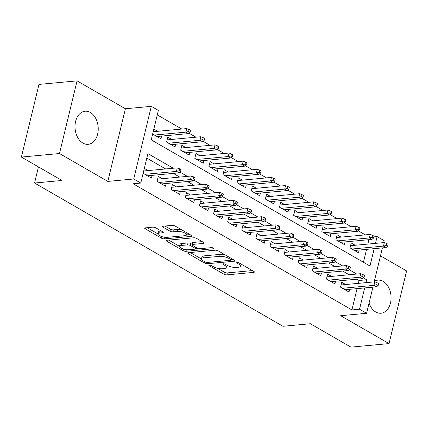 <?xml version="1.0" encoding="UTF-8"?>
<svg xmlns="http://www.w3.org/2000/svg" width="428" height="428" viewBox="0 0 428 428"><rect width="100%" height="100%" fill="white"/><g stroke="black" fill="none" stroke-linecap="round" stroke-linejoin="round"><path stroke-width="0.64" d="M209.313 265.071A1.466 0.465 -166.4 0 0 208.859 265.285A1.466 0.465 -166.4 0 0 209.239 265.724L223.956 274.214A2.092 0.663 -166.4 0 0 226.835 274.872L253.756 272.369A2.092 0.663 -166.4 0 0 254.398 272.064A2.092 0.663 -166.4 0 0 253.863 271.432L239.145 262.942A1.466 0.465 -166.4 0 0 237.128 262.482A1.466 0.465 -166.4 0 0 236.673 262.696A1.466 0.465 -166.4 0 0 237.053 263.14L238.958 264.236A6.693 2.124 -166.4 0 1 240.675 266.253A6.693 2.124 -166.4 0 1 238.605 267.238L236.363 267.447A6.693 2.124 -166.4 0 1 227.14 265.333L225.235 264.236A1.466 0.465 -166.4 0 0 223.223 263.776A1.466 0.465 -166.4 0 0 222.769 263.99A1.466 0.465 -166.4 0 0 223.143 264.434L225.048 265.531A6.693 2.124 -166.4 0 1 226.765 267.548A6.693 2.124 -166.4 0 1 224.695 268.533L222.453 268.741A6.693 2.124 -166.4 0 1 213.235 266.628L211.33 265.531A1.466 0.465 -166.4 0 0 209.313 265.071M82.92 143.096A16.617 11.561 84.7 0 0 88.163 144.327A16.617 11.561 84.7 0 0 98.183 130.492A16.617 11.561 84.7 0 0 90.329 112.462A16.617 11.561 84.7 0 0 85.081 111.237A16.617 11.561 84.7 0 0 75.061 125.072A16.617 11.561 84.7 0 0 82.92 143.096M369.07 303.04A16.617 11.561 84.7 0 0 375.757 311.996A16.617 11.561 84.7 0 0 381.006 313.221A16.617 11.561 84.7 0 0 391.026 299.386A16.617 11.561 84.7 0 0 383.172 281.362A16.617 11.561 84.7 0 0 377.924 280.131A16.617 11.561 84.7 0 0 374.313 281.351M155.744 227.814A2.092 0.663 -166.4 0 0 152.866 227.156L145.311 227.857A2.092 0.663 -166.4 0 0 144.664 228.161A2.092 0.663 -166.4 0 0 145.204 228.793L161.549 238.219A2.092 0.663 -166.4 0 0 164.427 238.883L191.348 236.379A2.092 0.663 -166.4 0 0 191.995 236.069A2.092 0.663 -166.4 0 0 191.455 235.437L175.111 226.011A2.092 0.663 -166.4 0 0 172.233 225.353L163.105 226.198A2.092 0.663 -166.4 0 0 162.458 226.508A2.092 0.663 -166.4 0 0 162.998 227.14L169.991 231.174A2.092 0.663 -166.4 0 0 172.875 231.832L177.395 231.414A5.596 1.776 -166.4 0 1 183.478 232.425A5.596 1.776 -166.4 0 1 186.538 234.865A5.596 1.776 -166.4 0 1 184.81 235.689L167.086 237.337A5.596 1.776 -166.4 0 1 161.008 236.326A5.596 1.776 -166.4 0 1 157.948 233.881A5.596 1.776 -166.4 0 1 159.676 233.062L162.629 232.784A2.092 0.663 -166.4 0 0 163.277 232.479A2.092 0.663 -166.4 0 0 162.742 231.848L155.744 227.814M21.4 157.071L38.975 84.412L77.067 80.871L59.487 153.524L21.4 157.071L61.974 180.472L34.55 183.024L282.94 326.28L310.359 323.729L350.933 347.129L389.025 343.588L340.688 315.709L366.587 313.296L359.531 309.23L351.912 309.936L133.162 183.773L140.78 183.066L133.723 178.995L151.298 106.342L158.355 110.408L151.234 139.865L369.979 266.029L374.184 248.652M59.487 153.524L107.824 181.402L133.723 178.995M188.395 252.702A2.092 0.663 -166.4 0 0 187.748 253.012A2.092 0.663 -166.4 0 0 188.283 253.644L204.632 263.07A2.092 0.663 -166.4 0 0 207.51 263.728L234.426 261.224A2.092 0.663 -166.4 0 0 235.074 260.92A2.092 0.663 -166.4 0 0 234.539 260.288L218.194 250.862A2.092 0.663 -166.4 0 0 215.311 250.198L188.395 252.702M183.088 250.648L166.743 241.215A2.092 0.663 -166.4 0 1 166.208 240.584A2.092 0.663 -166.4 0 1 166.856 240.279L193.772 237.775A2.092 0.663 -166.4 0 1 196.65 238.433L203.648 242.473A2.092 0.663 -166.4 0 1 204.183 243.099A2.092 0.663 -166.4 0 1 203.535 243.409L192.621 244.425A2.092 0.663 -166.4 0 0 191.974 244.73A2.092 0.663 -166.4 0 0 192.509 245.362L197.153 248.037A2.092 0.663 -166.4 0 0 200.031 248.7L211.395 247.641A1.466 0.465 -166.4 0 1 212.989 247.903A1.466 0.465 -166.4 0 1 213.791 248.545A1.466 0.465 -166.4 0 1 213.337 248.759L185.971 251.306A2.092 0.663 -166.4 0 1 183.088 250.648L183.478 249.037M389.025 343.588L406.6 270.929L380.481 255.869M157.611 131.305L153.829 129.122M171.724 139.448L167.76 137.158L166.572 142.069L175.041 146.948L175.694 144.231M185.838 147.585L181.873 145.295L180.686 150.207L189.155 155.091L189.807 152.373M199.951 155.722L195.987 153.438L194.799 158.344L203.263 163.229L203.921 160.511M214.064 163.865L210.1 161.575L208.912 166.487L217.376 171.371L218.034 168.653M228.178 172.002L224.208 169.718L223.025 174.624L231.489 179.509L232.147 176.791M242.291 180.145L238.321 177.855L237.133 182.767L245.602 187.646L246.261 184.928M256.404 188.283L252.434 185.993L251.247 190.904L259.716 195.789L260.374 193.071M270.517 196.425L266.548 194.135L265.36 199.041L273.829 203.926L274.487 201.208M284.631 204.563L280.661 202.273L279.473 207.184L287.942 212.069L288.6 209.351M298.744 212.7L294.774 210.416L293.587 215.321L302.056 220.206L302.714 217.488M312.852 220.843L308.888 218.553L307.7 223.464L316.169 228.349L316.827 225.631M326.965 228.98L323.001 226.696L321.813 231.601L330.282 236.486L330.94 233.768M341.079 237.123L337.114 234.833L335.927 239.744L344.396 244.623L345.054 241.906M345.69 284.534L341.726 282.245L340.538 287.156L349.007 292.04L349.665 289.317M331.577 276.392L327.613 274.107L326.425 279.013L334.894 283.898L335.552 281.18M317.464 268.254L313.499 265.965L312.312 270.876L320.781 275.76L321.439 273.043M303.356 260.112L299.386 257.827L298.198 262.733L306.667 267.618L307.325 264.9M289.242 251.974L285.273 249.685L284.085 254.596L292.554 259.48L293.212 256.763M275.129 243.837L271.159 241.547L269.972 246.458L278.441 251.338L279.099 248.62M261.016 235.694L257.046 233.41L255.858 238.316L264.327 243.2L264.986 240.483M246.903 227.557L242.933 225.267L241.745 230.178L250.214 235.063L250.872 232.345M232.789 219.414L228.825 217.13L227.637 222.036L236.101 226.92L236.759 224.202M218.676 211.277L214.712 208.987L213.524 213.898L221.988 218.783L222.646 216.065M204.563 203.134L200.598 200.85L199.411 205.756L207.874 210.64L208.532 207.922M190.449 194.997L186.485 192.707L185.297 197.618L193.766 202.503L194.419 199.785M176.336 186.859L172.372 184.57L171.184 189.481L179.653 194.36L180.311 191.642M162.223 178.717L158.258 176.432L157.071 181.338L165.54 186.223L166.198 183.505M351.912 309.936L357.064 288.632M358.343 283.357L359.039 280.484L356.818 279.2M349.12 274.76L342.705 271.063M335.006 266.623L328.592 262.92M320.893 258.48L314.478 254.783M306.78 250.343L300.365 246.646M292.666 242.205L286.252 238.503M278.553 234.062L272.138 230.366M264.44 225.925L258.025 222.223M250.327 217.782L243.912 214.086M236.213 209.645L229.804 205.943M222.105 201.508L215.691 197.806M207.992 193.365L201.577 189.668M193.879 185.228L187.464 181.526M179.765 177.085L173.351 173.388M165.652 168.948L146.82 158.087M148.109 170.579L144.327 168.397M152.084 175.368L151.426 178.085L143.139 173.308M365.303 234.865L358.327 230.847M351.19 226.728L344.214 222.704M337.077 218.59L330.1 214.567M322.963 210.448L315.987 206.424M308.85 202.31L301.874 198.287M294.737 194.168L287.76 190.144M280.624 186.03L273.647 182.007M266.51 177.893L259.539 173.87M252.397 169.75L245.426 165.727M238.284 161.613L231.313 157.59M224.17 153.47L217.199 149.447M210.062 145.333L203.086 141.31M195.949 137.19L188.973 133.172M181.836 129.053L157.274 114.886M363.447 262.262L366.566 249.358M367.845 244.083L368.909 239.691M355.192 245.26L351.228 242.97L350.04 247.882L358.509 252.766L359.162 250.048M161.586 136.093L160.928 138.811L152.641 134.034M38.45 166.904L34.55 183.024M107.824 181.402L125.399 108.749L77.067 80.871M125.399 108.749L151.298 106.342M373.821 236.882L377.105 236.572L384.162 240.643L383.686 242.612M173.27 168.236L147.906 153.609L140.78 183.066M365.961 282.646L366.657 279.773L363.393 277.89M356.738 274.054L349.28 269.752M342.625 265.911L335.167 261.615M328.511 257.774L321.054 253.472M314.398 249.636L306.94 245.335M300.285 241.494L292.827 237.192M286.171 233.356L278.714 229.055M272.058 225.214L264.6 220.912M257.945 217.076L250.487 212.775M243.832 208.939L236.374 204.638M229.718 200.796L222.266 196.495M215.605 192.659L208.152 188.357M201.497 184.516L194.039 180.215M187.384 176.379L179.926 172.077M359.531 309.23L364.683 287.921M382.413 247.887L374.184 281.881M372.911 287.156L366.587 313.296M375.463 243.377L377.105 236.572M359.039 280.484L366.657 279.773M226.765 267.548L227.241 265.585A6.693 2.124 -166.4 0 0 227.263 265.403M240.675 266.253L241.151 264.29A6.693 2.124 -166.4 0 0 241.167 264.108M217.467 268.233L224.433 272.251A2.092 0.663 -166.4 0 0 227.311 272.909L252.381 270.576M231.409 259.587L233.057 259.432M190.241 252.531L201.454 258.999M205.199 261.995A1.466 0.465 -166.4 0 0 207.216 262.455L230.842 260.261A1.466 0.465 -166.4 0 0 231.297 260.042A1.466 0.465 -166.4 0 0 230.922 259.603L228.91 258.442A6.693 2.124 -166.4 0 0 219.692 256.335L203.546 257.833A6.693 2.124 -166.4 0 0 201.476 258.817A6.693 2.124 -166.4 0 0 203.193 260.839L205.199 261.995M225.155 254.874A6.693 2.124 -166.4 0 0 220.169 254.371L219.692 256.335M201.476 258.817L201.946 256.854A6.693 2.124 -166.4 0 1 204.017 255.869L220.169 254.371M179.551 246.368L168.696 240.108M202.166 241.617L193.098 242.462A2.092 0.663 -166.4 0 0 192.45 242.767L191.974 244.73M197.693 248.294L195.687 248.481M181.29 245.479A5.596 1.776 -166.4 0 0 179.562 246.298A5.596 1.776 -166.4 0 0 182.628 248.743A5.596 1.776 -166.4 0 0 188.705 249.754L194.949 249.171A2.092 0.663 -166.4 0 0 195.596 248.866A2.092 0.663 -166.4 0 0 195.056 248.235L190.417 245.554A2.092 0.663 -166.4 0 0 187.534 244.896L181.29 245.479L181.766 243.516A5.596 1.776 -166.4 0 0 180.038 244.335L179.562 246.298M181.766 243.516L188.01 242.933A2.092 0.663 -166.4 0 1 190.893 243.591L192.081 244.281M157.948 233.881L158.419 231.917A5.596 1.776 -166.4 0 1 160.152 231.099L161.26 230.992M186.538 234.865L187.015 232.902A5.596 1.776 -166.4 0 0 187.02 232.88M181.643 229.777A5.596 1.776 -166.4 0 0 177.871 229.451L177.395 231.414M164.951 226.027L170.467 229.21A2.092 0.663 -166.4 0 0 173.351 229.868L177.871 229.451M186.528 234.908L189.979 234.587M147.157 227.685L157.943 233.902M387.634 246.255L388.11 244.292L386.698 243.473L386.222 245.442L387.634 246.255L386.029 247.55L383.488 246.084L384.344 242.548L350.569 245.688M386.222 245.442L383.488 246.084L351.998 249.01M386.029 247.55L354.539 250.476M384.344 242.548L386.698 243.473M376.72 284.711L378.133 285.524L378.609 283.561L377.196 282.748L376.72 284.711L373.986 285.358L376.528 286.819L345.038 289.751M342.496 288.285L373.986 285.358L374.842 281.822L341.068 284.962M377.196 282.748L374.842 281.822M376.528 286.819L378.133 285.524M373.521 238.112L373.997 236.149L372.585 235.336L372.109 237.299L373.521 238.112L371.916 239.407L369.375 237.941L370.231 234.41L336.456 237.551M372.109 237.299L369.375 237.941L337.885 240.873M371.916 239.407L340.426 242.339M370.231 234.41L372.585 235.336M359.408 229.975L359.884 228.012L358.471 227.198L357.995 229.162L359.408 229.975L357.803 231.27L355.261 229.804L356.117 226.268L322.343 229.413M357.995 229.162L355.261 229.804L323.771 232.736M357.803 231.27L326.313 234.196M356.117 226.268L358.471 227.198M345.294 221.832L345.77 219.869L344.358 219.056L343.882 221.019L345.294 221.832L343.689 223.127L341.148 221.667L342.004 218.13L308.23 221.271M343.882 221.019L341.148 221.667L309.663 224.593M343.689 223.127L312.199 226.059M342.004 218.13L344.358 219.056M331.181 213.695L331.657 211.732L330.245 210.918L329.769 212.882L331.181 213.695L329.576 214.99L327.035 213.524L327.891 209.993L294.116 213.133M329.769 212.882L327.035 213.524L295.55 216.456M329.576 214.99L298.086 217.922M327.891 209.993L330.245 210.918M362.607 276.574L364.019 277.387L364.495 275.423L363.083 274.61L362.607 276.574L359.873 277.216L362.414 278.682L330.924 281.608M328.383 280.147L359.873 277.216L360.729 273.679L326.955 276.825M363.083 274.61L360.729 273.679M362.414 278.682L364.019 277.387M348.494 268.431L349.906 269.244L350.382 267.281L348.97 266.467L348.494 268.431L345.76 269.078L348.301 270.544L316.811 273.471M314.275 272.005L345.76 269.078L346.616 265.542L312.841 268.682M348.97 266.467L346.616 265.542M348.301 270.544L349.906 269.244M334.38 260.294L335.793 261.107L336.269 259.143L334.856 258.33L334.38 260.294L331.647 260.936L334.188 262.401L302.698 265.333M300.162 263.867L331.647 260.936L332.502 257.405L298.728 260.545M334.856 258.33L332.502 257.405M334.188 262.401L335.793 261.107M320.267 252.151L321.679 252.969L322.156 251.006L320.743 250.187L320.267 252.151L317.533 252.798L320.074 254.264L288.59 257.191M286.048 255.725L317.533 252.798L318.389 249.262L284.615 252.402M320.743 250.187L318.389 249.262M320.074 254.264L321.679 252.969M317.068 205.558L317.544 203.594L316.132 202.776L315.655 204.739L317.068 205.558L315.463 206.852L312.921 205.387L313.778 201.85L280.003 204.991M315.655 204.739L312.921 205.387L281.437 208.313M315.463 206.852L283.973 209.779M313.778 201.85L316.132 202.776M306.154 244.014L307.566 244.827L308.042 242.863L306.63 242.05L306.154 244.014L303.42 244.656L305.961 246.121L274.476 249.053M271.935 247.587L303.42 244.656L304.276 241.125L270.501 244.265M306.63 242.05L304.276 241.125M305.961 246.121L307.566 244.827M302.954 197.415L303.431 195.452L302.018 194.638L301.542 196.602L302.954 197.415L301.349 198.71L298.808 197.244L299.664 193.713L265.89 196.853M301.542 196.602L298.808 197.244L267.323 200.176M301.349 198.71L269.865 201.642M299.664 193.713L302.018 194.638M292.04 235.876L293.453 236.689L293.929 234.726L292.517 233.913L292.04 235.876L289.307 236.518L291.848 237.984L260.363 240.911M257.822 239.45L289.307 236.518L290.163 232.982L256.388 236.128M292.517 233.913L290.163 232.982M291.848 237.984L293.453 236.689M288.841 189.278L289.317 187.314L287.905 186.501L287.429 188.464L288.841 189.278L287.236 190.572L284.695 189.106L285.551 185.57L251.776 188.711M287.429 188.464L284.695 189.106L253.21 192.033M287.236 190.572L255.751 193.499M285.551 185.57L287.905 186.501M277.933 227.733L279.34 228.547L279.816 226.583L278.403 225.77L277.933 227.733L275.193 228.381L277.735 229.841L246.25 232.773M243.709 231.307L275.193 228.381L276.049 224.844L242.28 227.985M278.403 225.77L276.049 224.844M277.735 229.841L279.34 228.547M274.728 181.135L275.204 179.172L273.792 178.358L273.321 180.322L274.728 181.135L273.123 182.43L270.582 180.969L271.438 177.433L237.668 180.573M273.321 180.322L270.582 180.969L239.097 183.896M273.123 182.43L241.638 185.361M271.438 177.433L273.792 178.358M263.819 219.596L265.226 220.409L265.702 218.446L264.29 217.633L263.819 219.596L261.08 220.238L263.621 221.704L232.137 224.636M229.595 223.17L261.08 220.238L261.936 216.707L228.167 219.848M264.29 217.633L261.936 216.707M263.621 221.704L265.226 220.409M260.615 172.998L261.091 171.034L259.678 170.221L259.208 172.184L260.615 172.998L259.01 174.292L256.468 172.826L257.324 169.29L223.555 172.436M259.208 172.184L256.468 172.826L224.984 175.758M259.01 174.292L227.525 177.219M257.324 169.29L259.678 170.221M249.706 211.453L251.118 212.272L251.589 210.303L250.182 209.49L249.706 211.453L246.972 212.101L249.508 213.567L218.023 216.493M215.482 215.027L246.972 212.101L247.823 208.564L214.054 211.705M250.182 209.49L247.823 208.564M249.508 213.567L251.118 212.272M246.507 164.855L246.977 162.891L245.57 162.078L245.094 164.042L246.507 164.855L244.896 166.155L242.355 164.689L243.211 161.153L209.442 164.293M245.094 164.042L242.355 164.689L210.87 167.616M244.896 166.155L213.411 169.081M243.211 161.153L245.57 162.078M235.593 203.316L237.005 204.129L237.476 202.166L236.069 201.353L235.593 203.316L232.859 203.958L235.395 205.424L203.91 208.356M201.369 206.89L232.859 203.958L233.709 200.427L199.94 203.568M236.069 201.353L233.709 200.427M235.395 205.424L237.005 204.129M232.393 156.718L232.864 154.754L231.457 153.941L230.981 155.904L232.393 156.718L230.783 158.012L228.247 156.546L229.098 153.015L195.329 156.156M230.981 155.904L228.247 156.546L196.757 159.478M230.783 158.012L199.298 160.944M229.098 153.015L231.457 153.941M221.479 195.179L222.892 195.992L223.363 194.028L221.955 193.21L221.479 195.179L218.745 195.821L221.281 197.287L189.797 200.213M187.255 198.747L218.745 195.821L219.596 192.284L185.827 195.425M221.955 193.21L219.596 192.284M221.281 197.287L222.892 195.992M218.28 148.58L218.751 146.617L217.344 145.798L216.868 147.762L218.28 148.58L216.67 149.875L214.134 148.409L214.984 144.873L181.215 148.013M216.868 147.762L214.134 148.409L182.644 151.335M216.67 149.875L185.185 152.801M214.984 144.873L217.344 145.798M207.366 187.036L208.778 187.849L209.255 185.886L207.842 185.073L207.366 187.036L204.632 187.683L207.173 189.144L175.683 192.076M173.142 190.61L204.632 187.683L205.488 184.147L171.714 187.287M207.842 185.073L205.488 184.147M207.173 189.144L208.778 187.849M204.167 140.438L204.643 138.474L203.23 137.661L202.754 139.624L204.167 140.438L202.562 141.732L200.02 140.266L200.876 136.735L167.102 139.876M202.754 139.624L200.02 140.266L168.53 143.198M202.562 141.732L171.072 144.664M200.876 136.735L203.23 137.661M193.253 178.899L194.665 179.712L195.141 177.748L193.729 176.935L193.253 178.899L190.519 179.541L193.06 181.007L161.57 183.933M159.029 182.472L190.519 179.541L191.375 176.004L157.6 179.15M193.729 176.935L191.375 176.004M193.06 181.007L194.665 179.712M190.053 132.3L190.53 130.337L189.117 129.524L188.641 131.487L190.053 132.3L188.448 133.595L185.907 132.129L186.763 128.593L153.203 131.717M188.641 131.487L185.907 132.129L154.417 135.055M188.448 133.595L156.958 136.521M186.763 128.593L189.117 129.524M179.139 170.756L180.552 171.569L181.028 169.606L179.616 168.793L179.139 170.756L176.406 171.403L178.947 172.869L147.457 175.796M144.915 174.33L176.406 171.403L177.262 167.867L143.701 170.986M179.616 168.793L177.262 167.867M178.947 172.869L180.552 171.569M209.399 265.066L209.239 265.724M237.214 262.476L237.053 263.14M223.304 263.771L223.143 264.434M225.347 264.301L225.048 265.531M239.252 263.006L238.958 264.236M253.965 271.496L253.756 272.369M227.311 272.909L226.835 274.872M224.433 272.251L223.956 274.214M234.64 260.347L234.426 261.224M207.831 262.401L207.51 263.728M204.926 261.84L204.632 263.07M188.513 252.691L188.283 253.644M231.222 258.373L230.922 259.603M229.21 257.212L228.91 258.442M204.017 255.869L203.546 257.833M166.974 240.269L166.743 241.215M203.749 242.532L203.535 243.409M193.098 242.462L192.621 244.425M213.486 248.144L213.337 248.759M186.367 249.674L185.971 251.306M195.355 247.004L195.056 248.235M190.893 243.591L190.417 245.554M188.01 242.933L187.534 244.896M162.843 231.912L162.629 232.784M160.152 231.099L159.676 233.062M173.351 229.868L172.875 231.832M170.467 229.21L169.991 231.174M163.229 226.187L162.998 227.14M191.557 235.502L191.348 236.379M164.823 237.267L164.427 238.883M161.934 236.641L161.549 238.219M145.434 227.846L145.204 228.793M231.644 258.619L231.297 260.042M195.96 247.352L195.596 248.866"/></g></svg>
